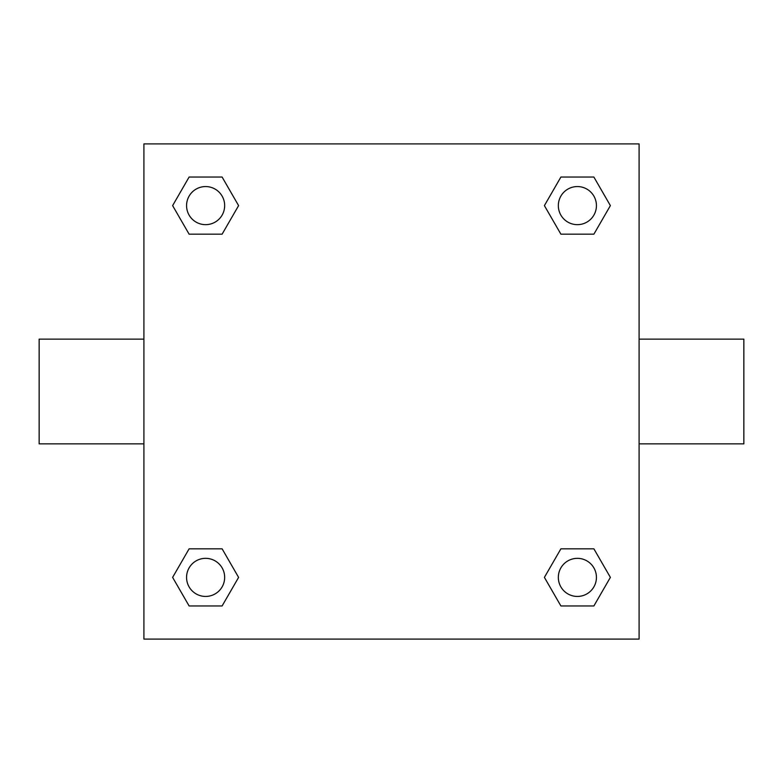 <?xml version="1.0" encoding="UTF-8"?>
<svg xmlns="http://www.w3.org/2000/svg" width="783" height="783" viewBox="0 0 783 783"><rect width="100%" height="100%" fill="white"/><g stroke="black" fill="none" stroke-linecap="round" stroke-linejoin="round"><path stroke-width="1.17" d="M222.108 234.176L189.114 234.176L172.622 205.616L189.114 177.046L222.108 177.046L238.6 205.616L222.108 234.176L189.114 234.176L212.81 234.176M212.81 548.824L222.108 548.824L238.6 577.384L222.108 605.954L189.114 605.954L172.622 577.384L189.114 548.824L222.108 548.824M570.19 234.176L560.892 234.176L544.4 205.616L560.892 177.046L593.886 177.046L610.378 205.616L593.886 234.176L560.892 234.176M560.892 548.824L593.886 548.824L610.378 577.384L593.886 605.954L560.892 605.954L544.4 577.384L560.892 548.824L593.886 548.824L570.19 548.824M639.094 443.873L743.85 443.873L743.85 339.127L639.094 339.127M143.906 339.127L39.15 339.127L39.15 443.873L143.906 443.873M143.906 143.906L639.094 143.906L639.094 639.094L143.906 639.094L143.906 143.906M593.886 605.954L560.892 605.954L593.886 605.954M596.431 577.384A19.046 19.046 0 0 0 567.861 560.892A19.046 19.046 0 0 0 567.861 593.886A19.046 19.046 0 0 0 596.431 577.384M222.108 605.954L189.114 605.954L222.108 605.954M224.662 577.384A19.046 19.046 0 0 0 196.093 560.892A19.046 19.046 0 0 0 196.093 593.886A19.046 19.046 0 0 0 224.662 577.384M560.892 177.046L593.886 177.046L560.892 177.046M596.431 205.616A19.046 19.046 0 0 0 567.861 189.114A19.046 19.046 0 0 0 567.861 222.108A19.046 19.046 0 0 0 596.431 205.616M189.114 177.046L222.108 177.046L189.114 177.046M224.662 205.616A19.046 19.046 0 0 0 196.093 189.114A19.046 19.046 0 0 0 196.093 222.108A19.046 19.046 0 0 0 224.662 205.616"/></g></svg>
